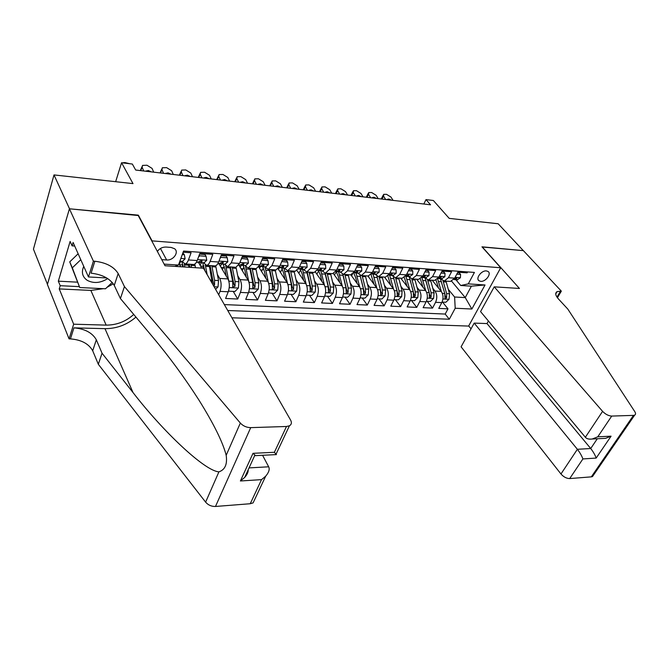<?xml version="1.0" encoding="UTF-8"?>
<svg xmlns="http://www.w3.org/2000/svg" width="669" height="669" viewBox="0 0 669 669"><rect width="100%" height="100%" fill="white"/><g stroke="black" fill="none" stroke-linecap="round" stroke-linejoin="round"><path stroke-width="1" d="M486.396 270.92C481.429 270.268 475.266 278.588 479.054 280.796L480.735 281.348C485.694 281.95 491.832 273.68 488.036 271.455L486.396 270.92M231.909 317.783L468.609 326.079L500.705 267.759L151.729 240.857M47.457 284.317L33.45 249.152L53.997 174.918L132.997 183.607L121.566 162.734L115.653 181.7M500.705 267.759L481.964 246.819L523.325 250.632L498.146 223.755L449.208 218.378L433.353 200.499L425.994 199.605L423.837 204.02M138.215 215.527L69.534 208.812L53.997 174.918M467.631 271.923L467.138 272.852L457.839 272.174L454.694 278.153L448.431 277.727L444.258 281.013L440.445 278.705M448.431 277.727L451.575 271.723L442.075 271.029L438.939 277.083L432.542 276.64L428.403 279.968L424.623 277.635M432.542 276.64L435.67 270.56L425.952 269.858L422.841 275.979L416.302 275.536L412.196 278.898L408.458 276.548M416.302 275.536L419.396 269.381L409.461 268.654L406.376 274.85L399.686 274.399L395.613 277.802L391.917 275.436M399.686 274.399L402.763 268.169L392.594 267.424L389.534 273.705L382.693 273.236L378.662 276.69L375.008 274.298M382.693 273.236L385.737 266.931L375.334 266.17L372.298 272.526L365.299 272.04L361.31 275.544L357.706 273.128M365.299 272.04L368.318 265.66L357.664 264.891L354.67 271.313L347.495 270.828L343.557 274.374L340.003 271.94M347.495 270.828L350.481 264.364L339.584 263.569L336.616 270.084L329.273 269.582L325.385 273.178L321.881 270.719M329.273 269.582L332.225 263.034L321.061 262.223L318.126 268.821L310.608 268.302L306.778 271.949L303.325 269.473M310.608 268.302L313.527 261.679L302.087 260.843L299.194 267.525L291.492 266.998L287.712 270.694L284.325 268.194M291.492 266.998L294.368 260.283L282.644 259.43L279.793 266.195L271.898 265.66L268.185 269.406L264.857 266.881L265.81 270.234L269.482 270.477L272.266 283.639L272.492 289.334L274.541 288.364L274.583 283.765L271.555 269.632M271.898 265.66L274.733 258.853L262.725 257.983L259.907 264.84L251.82 264.28L248.174 268.093L244.913 265.534M251.82 264.28L254.613 257.389L242.295 256.495L239.527 263.444L231.231 262.875L227.652 266.739L224.466 264.163M231.231 262.875L233.974 255.893L221.339 254.973L218.621 262.014L210.108 261.428C209.154 263.837 207.984 265.141 206.612 265.35L203.501 262.75M210.108 261.428L212.809 254.345L199.839 253.409L197.179 260.55C196.234 262.976 195.08 264.288 193.726 264.506L193.073 264.456M218.93 263.787L227.903 278.906C229.701 282.694 229.818 286.993 228.238 291.793L225.587 298.466L237.729 299.035L233.23 291.408M238.883 265.133L248.065 280.085C249.913 283.832 250.03 288.08 248.433 292.821L245.732 299.403L257.582 299.955L252.974 292.42M258.711 266.99L267.742 281.239C269.632 284.944 269.758 289.133 268.135 293.816L265.392 300.322L276.966 300.858L272.258 293.407M278.112 268.846L286.951 282.36C288.874 286.023 289.016 290.17 287.369 294.795L284.584 301.217L295.882 301.744L291.09 294.368M297.011 270.544L305.708 283.464C307.673 287.085 307.815 291.182 306.151 295.748L303.325 302.087L314.363 302.605L309.488 295.305M315.433 272.099L324.03 284.534C326.02 288.113 326.179 292.169 324.49 296.676L321.63 302.94L332.409 303.442L327.459 296.225M333.371 273.529L341.926 285.579C343.95 289.125 344.109 293.131 342.403 297.588L339.518 303.776L350.054 304.27L345.02 297.128M350.849 274.834L359.412 286.608C361.469 290.112 361.636 294.067 359.914 298.474L356.995 304.587L367.298 305.072L362.197 298.006M367.85 275.979L376.513 287.603C378.595 291.074 378.771 294.987 377.032 299.344L374.08 305.39L384.148 305.858L378.98 298.859M384.458 277.075L393.23 288.582C395.337 292.019 395.521 295.89 393.765 300.189L390.788 306.168L400.639 306.628L395.404 299.704M400.706 278.145L409.579 289.543C411.711 292.938 411.895 296.768 410.13 301.025L407.128 306.929L416.762 307.38L411.477 300.523M416.595 279.19L425.568 290.48C427.725 293.842 427.917 297.63 426.136 301.836L423.117 307.673L432.542 308.116L427.198 301.326M121.566 162.734L132.328 164.039L135.69 170.043L430.568 204.806L425.994 199.605M161.756 259.647L166.648 259.973C173.288 260.718 179.342 252.188 174.576 248.726L171.097 247.438L166.046 247.053C162.383 247.003 159.49 248.458 157.366 251.427M451.617 281.181L465.248 297.596L471.402 286.173L460.732 285.496L468.275 283.882L474.421 272.425L183.549 251.059L178.464 265.049L174.785 266.371M468.275 283.882L485.025 284.969L471.871 309.028L455.204 308.242L449.309 319.23L227.736 310.508M164.139 264.113L178.464 265.049M432.835 288.339L434.992 291.032C437.166 294.377 437.359 298.14 435.569 302.313L432.542 308.116M432.157 280.211L441.214 291.391L434.992 291.032M417.038 287.344L419.212 290.103C421.361 293.482 421.545 297.287 419.772 301.51L416.762 307.38M400.89 286.324L403.081 289.159C405.205 292.579 405.389 296.417 403.624 300.69L400.639 306.628M384.382 285.278L386.59 288.197C388.689 291.642 388.865 295.531 387.117 299.854L384.148 305.858M367.498 284.2L369.723 287.21C371.797 290.697 371.964 294.628 370.233 299.001L367.298 305.072M350.238 283.104L352.471 286.198C354.511 289.719 354.679 293.699 352.964 298.123L350.054 304.27M332.568 281.967L334.818 285.161C336.833 288.724 336.992 292.746 335.286 297.228L332.409 303.442M314.489 280.804L316.755 284.108C318.737 287.703 318.887 291.776 317.206 296.308L314.363 302.605M295.982 279.609L298.257 283.02C300.205 286.667 300.348 290.781 298.692 295.372L295.882 301.744M277.033 278.371L279.324 281.917C281.231 285.596 281.373 289.761 279.734 294.41L276.966 300.858M257.624 277.108L259.932 280.779C261.796 284.501 261.93 288.715 260.308 293.423L257.582 299.955M237.746 275.795L240.062 279.617C241.885 283.38 242.002 287.645 240.414 292.412L237.729 299.035M217.366 274.441L219.691 278.429C221.472 282.234 221.59 286.549 220.017 291.375L218.696 294.753M198.375 262.206L201.737 268.102M183.139 252.188L191.083 252.765L188.441 259.948C187.504 262.39 186.367 263.711 185.02 263.929L181.993 261.303M178.983 263.628L180.697 266.747M224.341 304.587L445.194 314.062L447.979 308.835L442.585 302.112M441.214 291.391C443.396 294.728 443.589 298.474 441.799 302.631L438.755 308.401L447.979 308.835M460.732 285.496L455.924 279.742M138.341 215.15L151.863 240.472M448.297 289.317L454.602 297.011L465.248 297.596L471.871 309.028M214.423 265.869L215.092 265.911C216.48 265.702 217.659 264.406 218.621 262.014M235.237 267.24L235.923 267.282L239.527 263.444M255.541 268.578L256.235 268.62L259.907 264.84M275.344 269.883L276.054 269.925L279.793 266.195M294.678 271.154L295.397 271.204L299.194 267.525M313.544 272.4L314.271 272.442L318.126 268.821M331.966 273.613L332.71 273.663L336.616 270.084M349.954 274.8L350.715 274.85L354.67 271.313M367.54 275.954L368.301 276.004L372.298 272.526M384.717 277.091L385.486 277.142L389.534 273.705M401.509 278.195L402.295 278.245L406.376 274.85M417.933 279.274L418.719 279.333L422.841 275.979M433.989 280.336L434.783 280.386L438.939 277.083M445.194 314.062L449.309 319.23M455.204 308.242L454.602 297.011M449.702 281.373L450.505 281.423L454.694 278.153M485.025 284.969L471.402 286.173M182.261 254.596L184.36 254.747L185.121 258.819L182.478 261.336M184.36 254.747L182.88 252.89M129.694 163.721L124.844 162.55L122.511 162.851M83.75 266.371C81.183 272.208 82.346 276.866 87.246 280.336C93.677 283.681 100.501 283.104 107.701 278.588M112.216 282.385L105.493 288.782L79.728 287.528L69.735 261.872L78.139 253.768M79.728 287.528L72.319 267.843L80.782 259.697M69.735 261.872L72.319 267.843M203.468 268.21L290.622 420.115C291.935 422.632 291.533 424.522 289.418 425.793L286.483 426.488L250.716 427.633L215.485 506.466C211.504 506.558 208.21 505.12 205.617 502.143L98.326 364.271L92.698 350.773C88.751 343.741 81.334 339.785 70.454 338.899L69.066 338.874L47.407 284.492L69.409 208.795L137.998 215.117L165.009 265.744L203.468 268.21M98.326 364.271L102.039 353.224L133.006 392.527C162.96 431.446 204.706 471.009 218.922 471.846C225.043 469.78 227.468 464.269 226.181 455.313C222.902 442.368 213.787 423.887 198.818 399.886C184.343 377.341 169.081 356.535 153.025 337.469L120.42 298.55L114.265 285.42C110.017 278.547 102.29 274.474 91.093 273.195L94.847 261.253L93.409 261.161L69.409 208.795M120.42 298.55L124.442 286.591L118.187 273.537C113.881 266.697 106.103 262.599 94.847 261.253M133.006 392.527L104.983 328.671L73.925 327.852C84.863 328.797 92.33 332.777 96.328 339.785L102.039 353.224M255.098 498.648L253.108 502.879L250.231 503.732L215.485 506.466M226.181 455.313L240.338 423.059L124.442 286.591M103.419 288.682L90.85 290.421L59.24 288.916L60.202 285.696L79.343 286.641M74.694 246.033L72.093 245.849L70.128 241.409L58.337 281.172L60.202 285.696M72.093 245.849L73.105 242.462L88.467 276.958L93.409 261.161M69.066 338.874L73.665 324.197L106.17 325.117C116.69 325.109 125.872 321.555 133.733 314.438M59.24 288.916L73.665 324.197M262.574 455.288L268.67 466.795C269.891 469.245 268.896 472.381 265.677 476.203L261.537 479.631L240.397 480.986L244.687 477.423C247.154 474.639 248.333 472.063 248.216 469.713M104.983 328.671C116.665 328.663 126.993 324.808 135.958 317.098M106.697 277.961L88.467 276.958M240.338 423.059C243.14 426.028 246.602 427.558 250.716 427.633M113.329 283.798L107.048 287.302M58.337 281.172L77.412 282.159M240.397 480.986L253.007 453.323L255.566 455.631M253.007 453.323L274.374 452.294L276.406 454.602L255.207 455.648M488.42 321.011L486.99 323.57L474.204 323.094L461.092 346.81L560.965 473.986L577.38 449.284L590.727 448.523L597.3 438.755M474.204 323.094L577.38 449.284C579.906 452.562 581.746 455.781 582.908 458.934L569.704 478.569L591.321 476.863L633.484 415.374L634.655 415.131C635.801 414.504 635.843 413.325 634.772 411.611L567.805 309.07L558.523 299.051C555.387 295.472 554.919 292.989 557.101 291.609L561.341 291.14L523.392 250.641L482.115 246.986M482.19 246.844L519.445 288.456L494.24 286.842L602.585 411.351C605.453 414.295 608.506 415.867 611.725 416.076L633.484 415.374M561.341 291.14L557.419 297.738M468.693 325.92L471.035 328.822M494.24 286.842L480.559 311.587L585.367 437.267L602.585 411.351M593.462 475.141L592.5 476.554L591.321 476.863M569.704 478.569C566.534 478.494 563.616 476.964 560.965 473.986M486.99 323.57L590.727 448.523C593.261 451.767 595.076 454.953 596.171 458.073L582.908 458.934M611.725 416.076L597.777 436.815L592.241 439.006C588.954 439.416 586.663 438.839 585.367 437.267M597.777 436.815L611.073 436.18L605.587 438.346L602.869 438.479M143.693 170.988L142.112 167.2L140.741 170.637M199.203 255.115L199.621 255.834L206.077 256.294L206.754 260.308L204.053 262.783M153.678 172.159L152.072 168.396L146.971 165.235L142.53 165.41L142.112 167.2M199.621 255.834L198.501 256.988M206.077 256.294L205.023 254.496L199.579 254.103M140.298 170.587L141.987 166.782M145.934 171.247L148.242 170.495L151.462 171.9M198.651 262.031L200.424 262.541L202.046 261.303L201.904 260.442L197.422 262.34M163.545 173.321L161.923 169.575L160.518 172.97M220.628 256.812L220.954 257.356L227.251 257.808L227.845 261.763L225.077 264.205M173.304 174.475L171.657 170.746L166.606 167.626L162.316 167.777L161.923 169.575M220.954 257.356L220.068 258.267M227.251 257.808L226.172 256.026L221.071 255.658M160.05 172.911L161.773 169.09M165.736 173.58L167.969 172.836L171.139 174.224M219.34 264.481L219.833 263.502L221.564 263.962L223.22 262.75L223.095 261.888L218.621 263.77M182.955 175.613L181.282 171.9L179.844 175.245M241.509 258.451L247.89 259.279L248.408 263.185L245.59 265.585M192.496 176.741L190.799 173.045L185.798 169.951L181.659 170.093L181.282 171.9M241.752 258.836L241.091 259.522M247.89 259.279L246.786 257.515L242.019 257.172M179.359 175.186L181.115 171.356M185.096 175.863L187.253 175.119L190.372 176.491M240.506 264.907L242.178 265.35L243.876 264.155L243.759 263.293L239.117 265.509M201.929 177.854L200.207 174.174L198.743 177.477M261.88 260.04L268.026 260.709L268.47 264.564L265.593 266.931M211.253 178.949L209.514 175.286L204.572 172.234L200.558 172.359L200.207 174.174M262.039 260.283L261.596 260.734M268.026 260.709L266.889 258.97L262.449 258.652M198.233 177.419L200.023 173.572M204.012 178.096L206.111 177.352L209.18 178.707M260.659 266.287L262.29 266.705L264.012 265.526L263.912 264.673L259.447 266.513M183.005 265.083L182.035 266.839M195.499 267.7L194.796 264.088M184.887 267.015L184.301 263.862M183.365 266.923L181.642 261.278M191.485 267.441L190.899 264.314M188.349 264.146L188.934 267.282M179.292 264.196L180.873 261.228M189.235 264.205L189.954 267.341M215.602 289.359L218.027 286.876L218.529 280.562L215.686 265.769M203.844 265.66L202.54 268.152M207.147 274.625L205.333 265.058M204.865 270.652L202.648 262.691M213.746 286.131L214.54 285.103L214.598 280.336L211.814 265.693M199.588 262.373L199.086 263.461M209.33 265.526L212.249 283.522M200.073 265.192L201.536 262.616M210.108 265.585L213.386 283.104L214.54 285.103M199.237 262.248L198.768 262.9M228.731 290.304L228.865 291.191L234.936 291.5L238.423 287.963L238.925 281.733L236.023 267.274M224.165 266.379L222.384 269.615M228.731 280.863L225.796 266.036M226.231 276.088L224.851 269.005L223.137 264.071M229.793 266.881L232.653 281.373L232.879 287.185L235.036 286.215L235.087 281.507L232.21 267.04M220.36 266.195L221.698 263.971M230.471 266.923L233.857 284.241L235.036 286.215M228.865 291.191L228.606 290.739M248.851 291.625L248.935 292.211L254.856 292.512L258.318 289.025L258.819 282.87L255.851 268.595M243.993 267.182L242.211 270.552M248.801 281.666L245.665 266.714M246.284 277.192L244.896 270.293L243.131 265.417M249.754 268.194L252.698 282.519L252.924 288.272L255.031 287.302L255.073 282.653L252.121 268.353M240.163 267.215L241.434 265.233M250.34 268.236L253.819 285.345L255.031 287.302M220.477 180.036L218.713 176.39L217.233 179.652M281.741 261.579L287.662 262.114L288.038 265.911L285.111 268.244M229.601 181.115L227.82 177.486L222.928 174.467L219.047 174.576L218.713 176.39M287.662 262.114L286.508 260.392L282.368 260.09M216.697 179.593L218.512 175.738M222.518 180.279L224.541 179.535L227.569 180.873M280.319 267.633L281.908 268.026L283.664 266.864L283.572 266.019L279.115 267.843M268.478 292.897L274.298 293.507L277.735 290.062L278.237 283.974L275.193 269.875M263.343 268.052L261.546 271.463M268.403 282.552L265.81 270.234M265.861 278.271L264.456 271.555L262.649 266.73M269.247 269.482L269.482 270.477M259.497 268.236L260.818 266.346M269.741 269.515L273.312 286.432L274.541 288.364M238.624 182.177L236.818 178.564L235.312 181.784M301.125 263.068L306.828 263.477L307.138 267.232L304.169 269.523M247.547 183.231L245.724 179.635L240.89 176.641L237.127 176.741L236.818 178.564M306.828 263.477L305.658 261.771L301.803 261.495M234.76 181.725L236.609 177.862M240.623 182.411L242.579 181.675L245.565 182.997M299.511 268.946L301.058 269.314L302.84 268.177L302.764 267.332L298.784 269.164M287.637 294.193L293.281 294.477L296.693 291.074L297.195 285.061L294.084 271.112M282.243 268.963L280.411 272.358M287.545 283.464L283.932 268.16M284.977 279.341L283.547 272.785L281.716 268.035M288.272 270.736L291.366 284.726L291.584 290.363L293.591 289.401L293.624 284.86L290.522 270.878M278.388 269.264L279.383 267.859M288.682 270.761L292.336 287.486L293.591 289.401M256.378 184.268L254.538 180.689L252.999 183.875M320.083 264.422L325.544 264.815L325.786 268.512L322.767 270.778M265.108 185.296L263.252 181.734L258.46 178.782L254.814 178.866L254.538 180.689M325.544 264.815L324.348 263.126L320.777 262.867M252.439 183.808L254.304 179.936M258.334 184.502L260.224 183.766L263.168 185.07M318.243 270.226L319.749 270.577L321.563 269.448L321.496 268.612L317.532 270.427M306.394 295.146L311.821 295.43L315.208 292.06L315.709 286.123L312.532 272.333M300.707 269.9L298.826 273.236M306.235 284.392L302.58 269.423M303.642 280.386L302.204 273.989L300.272 269.197M306.854 271.957L310.015 285.797L310.232 291.366L312.197 290.413L312.222 285.922L309.053 272.099M307.18 271.982L310.918 288.515L312.197 290.413M273.746 186.317L271.873 182.771L270.318 185.915M338.589 265.744L343.807 266.111L343.991 269.766L340.939 271.999M282.293 187.328L280.403 183.791L275.661 180.864L272.132 180.948L271.873 182.771M343.807 266.111L342.595 264.447L339.292 264.205M269.732 185.848L271.622 181.968M275.661 186.542L277.493 185.815L280.395 187.103M336.532 271.48L338.012 271.806L339.844 270.694L339.793 269.858L335.838 271.656M324.733 296.091L329.934 296.35L333.287 293.03L333.798 287.16L330.553 273.521M318.737 270.853L316.813 274.106M324.498 285.329L320.802 270.644M321.873 281.415L320.418 275.16L318.352 270.259M325.017 273.178L328.236 286.834L328.446 292.353L330.369 291.4L330.394 286.959L327.158 273.295M325.259 273.186L329.064 289.526L330.369 291.4M290.747 188.323L288.841 184.803L287.269 187.914M356.669 267.031L361.653 267.391L361.778 270.995L358.693 273.195M299.118 189.31L297.195 185.806L292.504 182.913L289.075 182.98L288.841 184.803M361.653 267.391L360.424 265.735L357.371 265.518M286.667 187.847L288.582 183.958M292.621 188.541L294.393 187.813L297.262 189.093M354.403 272.693L355.841 273.002L357.706 271.915L357.664 271.087L353.767 272.86M342.653 297.003L347.629 297.262L350.966 293.967L351.468 288.163L348.164 274.683M336.365 271.815L334.383 274.959M342.344 286.257L338.598 271.848M339.685 282.427L338.221 276.305L336.214 271.597M342.745 274.315L346.032 287.854L346.241 293.315L348.123 292.361L348.139 287.979L344.853 274.457M342.921 274.349L346.801 290.505L348.123 292.361M307.397 190.289L305.457 186.802L303.86 189.871M374.322 268.294L379.089 268.629L379.156 272.191L376.037 274.365M315.592 191.25L313.636 187.78L308.986 184.92L305.666 184.97L305.457 186.802M379.089 268.629L377.843 266.998L375.041 266.789M303.249 189.795L305.181 185.915M309.237 190.506L310.951 189.779L313.769 191.041M371.864 273.889L373.269 274.181L375.15 273.103L375.125 272.275L371.412 274.014M360.173 297.897L364.923 298.14L368.234 294.895L368.736 289.159L365.383 275.812M352.513 274.139L351.56 275.804M359.788 287.177L356 273.019M357.095 283.413L355.624 277.426L353.7 272.935M360.047 275.344L363.426 288.849L363.635 294.251L365.475 293.306L365.491 288.966L362.138 275.603M360.148 275.385L364.137 291.467L365.475 293.306M323.696 192.212L321.73 188.75L320.117 191.786M391.574 269.523L396.132 269.841L396.14 273.362L392.987 275.503M331.724 193.157L329.742 189.712L325.134 186.877L321.914 186.927L321.73 188.75M396.132 269.841L394.869 268.227L392.293 268.043M319.489 191.71L321.438 187.83M325.494 192.421L327.158 191.694L329.942 192.948M388.923 275.051L390.303 275.327L392.201 274.265L392.185 273.445L388.672 275.126M377.283 298.775L381.832 299.01L385.118 295.79L385.628 290.12L382.216 276.924M368.744 275.946L368.351 276.648M376.839 288.088L373.018 274.181M374.113 284.392L370.986 274.533M376.94 276.28L380.435 289.828L380.636 295.171L382.434 294.226L382.451 289.936L379.047 276.715M376.965 276.339L381.079 292.412L382.434 294.226M339.668 194.094L337.669 190.665L336.039 193.667M408.433 270.719L412.79 271.029L412.748 274.507L409.562 276.623M347.529 195.022L345.513 191.602L340.956 188.8L337.828 188.842L337.669 190.665M412.79 271.029L411.51 269.431L409.16 269.256M335.395 193.592L337.36 189.703M341.424 194.303L343.03 193.575L345.781 194.813M405.606 276.18L406.953 276.448L408.876 275.402L408.868 274.591L405.556 276.197M394.024 299.628L398.364 299.854L401.634 296.676L402.136 291.065L398.674 278.011M393.506 288.983L389.634 275.252M390.763 285.345L387.844 276.046M393.431 277.108L397.06 290.772L397.261 296.066L399.017 295.129L399.025 290.89L395.58 277.811M393.698 277.953L397.654 293.331L399.017 295.129M355.306 195.933L353.282 192.538L351.635 195.507M424.915 271.898L429.072 272.191L428.988 275.628L425.768 277.71M363.008 196.845L360.967 193.458L356.46 190.682L353.424 190.715L353.282 192.538M429.072 272.191L427.784 270.611L425.643 270.452M350.982 195.423L352.964 191.543M357.037 196.142L358.584 195.423L361.302 196.644M422.005 277.317L423.234 277.543L425.175 276.506L425.183 275.703L422.072 277.234M410.39 300.465L414.537 300.682L417.782 297.538L418.292 291.993L414.78 279.065M409.821 289.878L405.857 276.255M407.036 286.282L404.293 277.468M409.495 277.794L413.317 291.709L413.517 296.944L415.24 296.007L415.248 291.818L411.761 278.898M410.08 279.583L413.86 294.235L415.24 296.007M370.634 197.74L368.586 194.37L366.921 197.305M441.03 273.044L445.002 273.328L444.868 276.723L441.624 278.781M378.186 198.634L376.12 195.281L371.655 192.53L368.703 192.555L368.586 194.37M445.002 273.328L443.698 271.756L441.766 271.614M366.261 197.23L368.251 193.341M372.324 197.94L373.829 197.23L376.505 198.434M438.078 278.429L439.157 278.613L441.114 277.593L441.13 276.799L438.237 278.22M426.396 301.284L430.368 301.485L433.587 298.382L434.089 292.897L430.543 280.11M425.768 290.747L421.863 277.501M422.967 287.202L420.358 278.814M425.091 278.212L429.23 292.612L429.423 297.797L431.112 296.869L431.112 292.721L427.575 279.91M426.17 281.432L429.715 295.113L431.112 296.869M385.653 199.513L383.58 196.176L381.907 199.069M456.793 274.173L460.581 274.441L460.397 277.794L457.136 279.826M393.054 200.391L390.972 197.062L386.54 194.336L383.672 194.353L383.58 196.176M460.581 274.441L459.269 272.885L457.537 272.76M381.23 198.994L383.237 195.114M387.318 199.713L388.773 199.002L391.407 200.19M453.799 279.525L456.71 278.655L456.743 277.869L454.067 279.174M442.058 302.087L445.847 302.279L449.05 299.21L449.551 293.775L445.964 281.122M441.381 291.609L437.635 278.94M438.555 288.113L436.046 280.077M440.344 278.697L444.793 293.507L444.985 298.642L446.641 297.713L446.641 293.607L443.029 280.846M444.96 294.26L445.228 295.974L446.641 297.713M425.568 290.48L419.212 290.103M409.579 289.543L403.081 289.159M393.23 288.582L386.59 288.197M376.513 287.603L369.723 287.21M359.412 286.608L352.471 286.198M341.926 285.579L334.818 285.161M324.03 284.534L316.755 284.108M305.708 283.464L298.257 283.02M286.951 282.36L279.324 281.917M267.742 281.239L259.932 280.779M248.065 280.085L240.062 279.617M227.903 278.906L219.691 278.429M441.799 302.631L435.569 302.313M426.136 301.836L419.772 301.51M410.13 301.025L403.624 300.69M393.765 300.189L387.117 299.854M377.032 299.344L370.233 299.001M359.914 298.474L352.964 298.123M342.403 297.588L335.286 297.228M324.49 296.676L317.206 296.308M306.151 295.748L298.692 295.372M287.369 294.795L279.734 294.41M268.135 293.816L260.308 293.423M248.433 292.821L240.414 292.412M228.238 291.793L220.017 291.375M197.179 260.55L188.441 259.948M160.443 248.467L166.648 259.973M185.104 258.719L180.873 258.426M114.265 285.42L118.187 273.537M96.328 339.785L92.698 350.773M250.231 503.732L261.537 479.631M274.374 452.294L286.483 426.488M205.617 502.143L218.922 471.846M73.925 327.852L70.454 338.899M90.85 290.421L106.17 325.117M249.044 467.907L268.67 466.795M611.073 436.18L596.171 458.073M556.984 297.128L560.563 291.09M206.738 260.208L197.539 259.58M201.428 260.241L202.046 261.303M227.828 261.663L218.989 261.061M222.585 261.688L223.22 262.75M248.4 263.084L239.903 262.499M243.223 263.109L243.876 264.155M268.453 264.472L260.291 263.904M263.343 264.489L264.012 265.526M182.972 264.916L179.568 264.698M191.108 265.359L195.122 265.618M184.51 264.932L188.558 265.192M214.105 286.758L217.943 286.959M203.593 266.262L200.583 266.07M212.023 266.722L215.945 266.981M205.592 266.304L209.539 266.563M214.598 280.336L218.529 280.562M210.283 280.094L212.106 280.194M229.241 287.57L238.331 288.055M223.63 267.575L221.079 267.408M232.436 268.06L236.257 268.311M226.164 267.65L230.011 267.901M235.087 281.507L238.925 281.733M228.815 281.147L232.653 281.373M249.453 288.64L258.226 289.108M243.198 268.846L241.083 268.712M252.347 269.356L256.076 269.599M246.225 268.955L249.98 269.206M255.073 282.653L258.819 282.87M249.002 282.31L252.698 282.519M288.03 265.819L280.177 265.275M282.987 265.844L283.664 266.864M269.172 289.694L277.643 290.145M262.298 270.092L260.609 269.983M271.79 270.627L275.427 270.861M274.583 283.765L278.237 283.974M268.704 283.43L272.266 283.639M307.13 267.14L299.587 266.613M302.154 267.165L302.84 268.177M288.414 290.722L296.61 291.157M280.963 271.313L279.675 271.229M290.764 271.865L294.318 272.099M284.927 271.489L288.515 271.714M293.624 284.86L297.195 285.061M287.938 284.534L291.366 284.726M325.778 268.42L318.528 267.926M320.869 268.453L321.563 269.448M307.205 291.726L315.124 292.144M299.202 272.5L298.29 272.442M309.304 273.077L312.774 273.303M303.601 272.701L307.096 272.935M312.222 285.922L315.709 286.123M306.711 285.604L310.015 285.797M343.991 269.682L337.017 269.197M339.141 269.716L339.844 270.694M325.56 292.704L333.204 293.114M317.031 273.663L316.487 273.629M327.409 274.257L330.804 274.482M321.839 273.897L325.259 274.114M330.394 286.959L333.798 287.16M325.042 286.658L328.236 286.834M361.778 270.903L355.072 270.443M356.995 270.953L357.706 271.915M343.49 293.658L350.882 294.051M345.104 275.411L348.415 275.628M339.66 275.059L342.996 275.277M348.139 287.979L351.468 288.163M342.963 287.678L346.032 287.854M379.156 272.107L372.717 271.664M374.439 272.158L375.15 273.103M361.001 294.594L368.151 294.97M362.397 276.54L365.642 276.757M357.079 276.197L360.34 276.406M365.491 288.966L368.736 289.159M360.466 288.682L363.426 288.849M396.14 273.278L389.952 272.852M391.49 273.337L392.201 274.265M378.127 295.506L385.043 295.874M379.306 277.643L382.476 277.852M374.105 277.309L377.299 277.518M382.451 289.936L385.628 290.12M377.575 289.66L380.435 289.828M412.748 274.424L406.794 274.014M408.157 274.491L408.876 275.402M394.869 296.4L401.551 296.752M395.847 278.722L398.941 278.931M390.755 278.396L393.882 278.597M399.025 290.89L402.136 291.065M394.309 290.614L397.06 290.772M428.988 275.544L423.26 275.143M424.455 275.628L425.175 276.506M411.243 297.27L417.707 297.613M412.02 279.784L415.056 279.977M407.045 279.458L410.097 279.659M415.248 291.818L418.292 291.993M410.666 291.55L413.317 291.709M444.868 276.64L439.366 276.255M440.403 276.732L441.114 277.593M427.257 298.123L433.504 298.458M427.842 280.813L430.811 281.005M422.975 280.495L425.961 280.696M431.112 292.721L434.089 292.897M426.671 292.47L429.23 292.612M460.406 277.71L455.121 277.342M455.999 277.811L456.71 278.655M442.92 298.959L448.974 299.286M443.33 281.825L446.24 282.017M438.571 281.515L441.49 281.708M446.641 293.607L449.551 293.775M442.326 293.365L444.793 293.507M478.218 279.834L479.054 280.796M193.726 264.506L185.02 263.929M215.092 265.911L206.612 265.35M235.923 267.282L227.652 266.739M256.235 268.62L248.174 268.093M276.054 269.925L268.185 269.406M295.397 271.204L287.712 270.694M314.271 272.442L306.778 271.949M332.71 273.663L325.385 273.178M350.715 274.85L343.557 274.374M368.301 276.004L361.31 275.544M385.486 277.142L378.662 276.69M402.295 278.245L395.613 277.802M418.719 279.333L412.196 278.898M434.783 280.386L428.403 279.968M450.505 281.423L444.258 281.013M179.877 261.161L182.896 261.362M253.108 502.879L265.677 476.203M254.797 455.33L244.687 477.423M276.013 454.251L289.418 425.793M555.738 293.917L557.101 291.609M634.655 415.131L592.5 476.554M605.587 438.346L592.241 439.006M196.377 262.265L197.848 262.365M200.424 262.541L204.48 262.817M146.118 171.272L146.294 170.829M217.801 263.711L219.056 263.795M221.564 263.962L225.52 264.23M165.92 173.606L166.104 173.146M238.691 265.116L239.736 265.192M242.178 265.35L246.041 265.61M185.263 175.888L185.472 175.412M259.062 266.488L259.898 266.546M262.29 266.705L266.053 266.956M204.179 178.113L204.396 177.636M232.595 286.708L232.879 287.185M252.656 287.829L252.924 288.272M278.931 267.826L279.575 267.868M281.908 268.026L285.579 268.277M222.677 180.296L222.902 179.802M272.224 288.916L272.492 289.334M301.058 269.314L304.646 269.557M240.765 182.428L241.007 181.926M319.749 270.577L323.252 270.811M258.468 184.519L258.711 184.008M338.012 271.806L341.433 272.032M275.787 186.559L276.046 186.041M355.841 273.002L359.186 273.228M292.738 188.558L293.005 188.031M373.269 274.181L376.538 274.399M309.329 190.514L309.605 189.979M390.303 275.327L393.497 275.536M325.577 192.429L325.87 191.894M406.953 276.448L410.072 276.657M341.499 194.311L341.792 193.767M423.234 277.543L426.287 277.752M357.087 196.142L357.397 195.599M439.157 278.613L442.142 278.814M372.365 197.949L372.683 197.397M454.744 279.667L457.663 279.859M387.343 199.713L387.669 199.161"/></g></svg>
